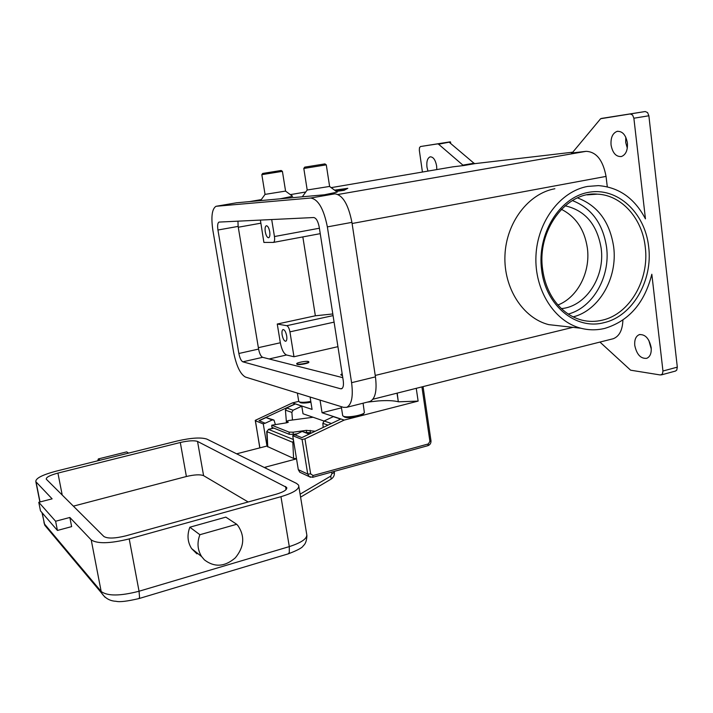 <?xml version="1.0" encoding="UTF-8"?>
<svg xmlns="http://www.w3.org/2000/svg" width="713" height="713" viewBox="0 0 713 713"><rect width="100%" height="100%" fill="white"/><g stroke="black" fill="none" stroke-linecap="round" stroke-linejoin="round"><path stroke-width="1.07" d="M462.897 165.131L463.931 165.514L475.027 163.616L473.976 163.232L462.897 165.131L438.584 144.213L450.491 141.914L420.474 146.53L419.476 147.734L419.324 150.283L422.426 172.038M450.001 141.869L420.527 146.522M437.613 143.866L438.584 144.213M463.931 165.514L452.88 166.833M427.96 171.093L426.962 167.127C426.41 161.45 427.479 158.028 430.153 156.842C433.263 156.789 435.42 159.828 436.632 165.969L436.793 169.587M397.203 393.121L398.309 401.749C393.736 400.59 387.079 400.314 378.327 400.92L367.231 402.15M310.797 401.437C305.645 402.382 301.884 402.56 299.505 401.98L298.702 401.196M310.921 402.221C306.225 403.095 302.775 403.273 300.592 402.738L299.915 402.319M341.277 406.66L342.712 415.741L343.702 416.365C347.659 417.934 363.274 415.144 364.379 412.684L363.086 403.201M343.978 416.642L344.86 417.185C348.434 418.593 362.454 416.098 363.461 413.87L364.379 412.684M285.503 191.084L292.597 196.289L280.227 198.793M329.602 186.476L337.231 192.118L324.406 194.783M607.289 186.797L606.05 176.405C602.984 160.131 596.326 151.771 586.077 151.334L571.452 153.037L572.691 152.297L600.64 118.714L630.239 113.955L632.583 115.007L633.875 118.224L645.452 218.873C634.641 198.321 618.964 187.243 598.412 185.621L587.565 186.432C560.293 191.342 537.352 221.725 535.953 255.922C534.358 290.12 554.42 321.536 580.899 328.238C588.876 330.279 596.861 330.324 604.865 328.372C628.955 320.993 644.605 302.945 651.825 274.238L662.956 371.018L662.404 374.022L660.372 374.976L630.613 370.19L599.945 342.08M475.027 163.616L572.797 152.181M334.575 190.157L347.819 188.312L344.112 190.318L336.26 191.405M262.678 173.446L281.18 170.478L262.678 173.446L261.831 174.658L282.41 171.352L285.574 191.084L265.049 194.382M307.196 190.006L329.611 186.432L326.287 164.863M304.727 167.136L324.932 163.901L304.727 167.136L303.774 168.464L326.278 164.855M675.398 371.081L676.744 370.127L677.314 367.133L648.875 115.773L647.582 112.574L645.22 111.531L630.239 113.955M601.362 118.438L645.22 111.531M625.8 137.252L625.693 142.431L627.306 148.152M648.794 340.279L651.281 349.04M651.165 347.543C651.602 353.238 650.113 356.83 646.7 358.336C640.72 358.835 636.745 354.557 634.775 345.484C634.32 339.771 635.827 336.153 639.285 334.638C645.212 334.13 649.178 338.434 651.165 347.543M627.404 142.992C627.823 150.274 625.818 154.783 621.388 156.53C616.05 156.905 612.601 153.054 611.059 144.962C610.595 137.68 612.619 133.153 617.11 131.37C622.413 131.005 625.845 134.882 627.404 142.992M449.44 142.457L473.976 163.232M562.165 326.144L548.734 324.638C522.994 318.176 503.476 288.052 504.956 255.316C506.23 222.581 528.404 193.49 554.874 188.749M450.509 141.923L450.741 143.554M611.968 339.049L613.269 338.72C619.312 336.331 622.52 330.119 622.904 320.084M577.512 197.902C597.779 205.611 609.829 221.93 613.661 246.841C617.832 277.776 599.178 310.494 573.127 316.893M565.106 205.79C585.168 210.388 597.182 224.577 601.175 248.347C605.185 276.858 585.845 306.599 561.389 308.613M561.363 209.301C575.935 216.716 584.615 229.693 587.387 248.231C590.631 272.099 577.557 297.526 557.931 304.995M336.197 191.351L342.695 190.514M342.686 190.46L346.17 188.597L334.638 190.202M335.689 190.986L342.677 189.845L335.805 191.066M335.466 190.817L344.45 188.909L335.573 190.897M335.226 190.638L337.044 190.398L335.342 190.719M334.78 190.309L338.434 189.747L334.896 190.389M346.17 188.597L346.26 189.159M271.698 219.542L274.452 236.538C274.888 239.844 274.541 241.796 273.435 242.411L263.89 242.429L260.388 220.076M337.935 346.67L293.979 356.758L289.933 331.857C289.228 328.328 288.168 326.278 286.751 325.689L277.259 324.032L315.36 315.788L302.838 236.912M332.811 313.961L315.36 315.788M293.979 356.758L286.528 354.994C283.765 353.684 281.697 349.611 280.334 342.766L277.259 324.032M237.955 221.146L238.133 226.404L258.596 349.076C259.523 353.684 260.869 356.438 262.642 357.32L342.784 377.667M340.609 388.781L242.839 361.821C241.128 360.912 239.8 358.131 238.864 353.488L217.937 230.014C217.305 225.54 217.661 222.893 219.007 222.082L313.72 217.527C316.207 218 318.043 221.199 319.219 227.126L343.229 380.519C343.818 385.091 343.274 387.845 341.598 388.763L340.609 388.781L342.178 388.398M245.415 377.043C240.29 374.156 236.351 365.849 233.588 352.124L212.848 230.165C210.932 216.734 211.993 208.775 216.048 206.289L310.654 198.027C318.167 199.177 323.738 208.793 327.365 226.894L351.589 382.685C353.327 396.401 351.696 404.619 346.705 407.328L343.532 407.355L245.415 377.043M236.484 202.795L334.869 193.829C342.659 194.899 348.336 204.408 351.919 222.358L375.448 376.874C377.115 390.483 375.341 398.665 370.127 401.419L369.174 401.66M342.472 375.653L340.85 374.878M308.791 361.874L308.827 362.115C309.843 363.104 299.594 365.181 297.259 364.45L296.777 364.067M297.196 364.058L296.742 363.826C295.752 362.828 305.904 360.778 308.283 361.482L308.765 361.723C309.781 362.703 299.531 364.78 297.196 364.058M342.16 373.648L340.752 374.771L342.4 375.225M282.134 334.967C281.715 331.928 282.018 330.128 283.034 329.558C284.585 329.638 285.806 331.732 286.679 335.868C287.089 338.907 286.786 340.707 285.77 341.26C284.22 341.179 283.008 339.085 282.134 334.967M265.263 231.796C264.817 228.401 265.165 226.377 266.305 225.745C267.767 225.798 268.908 227.786 269.71 231.698C270.156 235.103 269.808 237.117 268.676 237.741C267.206 237.687 266.065 235.709 265.263 231.796M310.084 397.025L312.08 409.414L292.473 402.898L298.702 401.366M292.473 402.898L255.352 420.314L259.799 447.898M398.505 401.811L418.13 401.098L344.192 420.082L322.062 412.729L320.039 400.1M322.062 412.729L341.465 407.836M418.13 401.098L416.249 388.327M421.927 386.901L429.903 441.347L428.335 443.941L313.06 475.518L310.663 473.904L304.959 438.851L344.192 420.082M304.959 438.851L302.08 439.449L292.731 435.714L298.31 469.68L299.763 472.202L301.243 472.897M266.983 446.035L263.275 423.941L255.201 420.661M340.876 418.986L301.84 437.613L294.692 434.787L292.731 435.714M275.298 424.315L273.997 420.082L272.214 419.966L265.165 423.255L258.997 420.643L295.209 403.816L301.786 406.169L293.096 410.225L291.867 412.399L292.473 420.002M263.275 423.941L265.129 423.076M324.023 421.053L303.025 413.763L301.786 406.169M340.645 419.092L333.292 416.65L324.148 420.991L322.846 423.308L323.167 427.435M294.932 434.877L302.152 431.445L309.861 433.789M259.22 420.732L266.002 417.586L273.266 419.805M288.275 422.265L286.466 422.827L285.432 410.127L286.644 407.988L295.244 403.995M289.095 432.114L289.22 434.27L293.23 434.351L293.105 432.194L289.095 432.114L271.76 425.206L286.466 422.827M293.105 432.194L306.403 430.358L306.528 432.515L311.804 432.862M315.173 431.249L306.403 430.358M313.087 417.257L288.712 420.501L286.929 421.133L287.027 422.738M288.266 422.185L286.929 421.133M297.196 433.807L293.23 434.351M271.885 427.203L271.956 425.34M289.22 434.27L272.081 427.426M265.976 468.316L265.762 467.051L296.537 458.851M296.492 458.611L293.587 458.423L267.473 446.525M236.636 453.816L267.446 445.919M265.762 467.051L264.354 467.514M206.832 439.092C201.004 437.203 191.2 437.818 177.412 440.946L55.899 471.222C42.112 474.929 35.427 478.423 35.837 481.694L52.12 498.842L38.778 502.282L55.614 521.248L69.847 517.469L91.219 539.919C97.414 543.939 110.078 543.609 129.213 538.912L280.958 496.685C293.881 492.781 299.772 488.94 298.622 485.17L296.572 483.432L206.832 439.092M100.078 460.215L98.349 458.922L97.681 460.812M128.563 453.111L126.682 451.882L98.349 458.922M293.533 440.554L292.838 442.363L293.899 442.773M293.355 439.493L268.614 429.422L266.733 431.561L268.614 429.422L273.801 428.112M69.847 517.469L71.639 526.622L57.432 530.445L55.614 521.248M57.432 530.445L40.489 510.882L38.778 502.282M196.931 553.876L191.592 548.573C187.519 542.103 186.94 534.982 189.845 527.21L225.834 517.13L236.689 524.278L199.89 534.714C196.913 542.691 197.51 549.999 201.663 556.612L204.381 559.848C214.488 567.575 224.809 566.897 235.343 557.816C244.185 547.014 245.067 536.301 237.982 525.686L236.689 524.278M189.845 527.21L199.89 534.714M57.922 473.093L180.3 442.497C188.428 440.661 194.168 440.304 197.537 441.427L286.671 487.442C287.321 489.662 283.863 491.908 276.305 494.18L125.88 535.837C114.864 538.538 107.52 538.743 103.84 536.452L46.274 479.181C46.006 477.291 49.892 475.268 57.922 473.093L62.227 495.08M248.16 501.97L203.588 475.66C200.201 474.323 194.462 474.608 186.387 476.507L73.359 506.15M338.078 194.471L586.077 151.334M249.898 201.547L261.306 199.595M290.334 194.631L305.752 191.993M331.18 187.644L453.504 166.726M677.314 367.133L662.956 371.018M633.875 118.224L648.875 115.773M352.088 223.508L606.05 176.405M648.652 246.653C644.98 212.59 617.271 186.753 588.287 192.394C559.25 197.51 536.764 234.301 541.63 269.933C545.659 305.743 576.086 330.369 604.161 322.615C632.467 316.287 653.081 280.521 648.652 246.653M587.102 194.872L597.36 194.15C621.602 195.023 642.315 218.543 645.256 247.046C649.543 279.665 629.659 314.103 602.396 320.155C595.551 321.804 588.715 321.804 581.888 320.137C570.685 317.178 561.291 310.298 553.689 299.496C547.896 290.833 544.215 280.86 542.664 269.576M572.379 200.567C591.532 208.062 602.931 223.606 606.567 247.197C610.56 276.582 592.958 307.695 568.225 314.068M572.958 327.347L375.225 375.43M341.286 189.417L341.367 189.899M274.452 236.538L319.388 228.231M289.933 331.857L334.094 322.133M286.751 325.689L333.069 315.609M260.744 223.205L238.276 227.233M280.334 342.766L258.364 347.668M262.642 357.32L242.839 361.821M375.448 376.874L351.589 382.685M351.919 222.358L327.365 226.894M334.869 193.829L310.654 198.027M236.912 202.724L216.52 206.209M238.133 226.404L217.937 230.014M258.596 349.076L238.864 353.488M286.528 354.994L269.122 358.969M398.309 401.749L397.016 393.166M427.836 445.696L428.335 443.941M313.06 475.518L312.508 477.264M423.059 386.615L430.973 440.67L429.903 441.347M310.663 473.904L307.722 474.047L309.192 476.623L310.547 477.291M302.08 439.449L307.722 474.047L298.31 469.68M259.906 447.871L255.325 420.759M272.214 419.966L266.002 417.586M291.867 412.399L285.432 410.127M293.096 410.225L286.644 407.988M331.393 423.504L324.148 420.991M328.007 425.126L322.846 423.308M309.148 434.128L302.152 431.445M310.289 432.515L310.164 430.358M313.47 431.107L313.524 432.042M287.072 422.729L286.983 421.196M331.634 472.104L331.884 473.682L330.752 476.106L300.102 494.171M334.228 471.391L334.121 472.683L331.884 473.682M330.752 476.106L331.171 479.074L300.592 497.13M47.673 528.698L44.812 525.285L43.965 522.531M104.998 597.227L101.683 593.189L101.175 591.478L44.393 523.886L42.201 512.861M298.863 486.64L306.635 533.859C307.873 538.208 302.098 542.45 289.3 546.613L289.3 552.566L288.159 553.885M138.901 598.59L139.552 597.36L139.053 591.237C120.096 596.13 107.476 596.211 101.175 591.478L91.219 539.919M280.958 496.685L289.3 546.613L139.053 591.237L129.213 538.912M267.758 446.908L267.01 431.686L292.838 442.363L293.587 458.423M36.06 481.97L40.035 501.961M180.3 442.497L186.387 476.507M197.537 441.427L203.588 475.66M285.539 486.462L286.065 489.617M297.383 393.104L298.756 401.499M300.431 402.685L299.335 401.918M343.47 416.285L344.646 417.114M282.375 171.352L281.18 170.478M324.95 163.91L326.233 164.855M617.877 131.245L617.11 131.37M639.953 334.468L639.285 334.638M675.657 371.01L661.334 374.904M548.734 324.638L580.899 328.238M542.664 269.532C536.657 230.424 566.3 191.057 597.36 194.15L587.931 194.72M307.16 190.041L302.303 196.788M307.205 190.05L303.809 168.455M265.022 194.408L260.601 200.576M261.831 174.658L265.049 194.408M613.269 338.72L372.908 399.235M370.127 401.419L346.705 407.328M273.435 242.411L320.244 233.659M299.763 472.202L309.192 476.623L312.775 477.282L427.907 445.678C430.091 444.832 431.115 443.192 430.982 440.759M271.76 425.206L271.885 427.283M306.92 535.49C306.688 540.686 305.476 544.09 303.283 545.721C302.642 547.557 297.686 550.249 288.4 553.814L139.062 598.546C127.262 601.309 119.579 602.227 116.023 601.282C110.016 601.032 105.239 598.332 101.683 593.189L44.812 525.285L41.996 512.62M334.37 472.291C334.655 475.197 333.586 477.46 331.171 479.074M273.623 428.041L268.364 429.378M266.733 431.561L267.482 446.668M35.837 481.694L39.883 501.997M201.663 556.612L191.592 548.573M286.671 487.442L286.813 488.307"/></g></svg>
